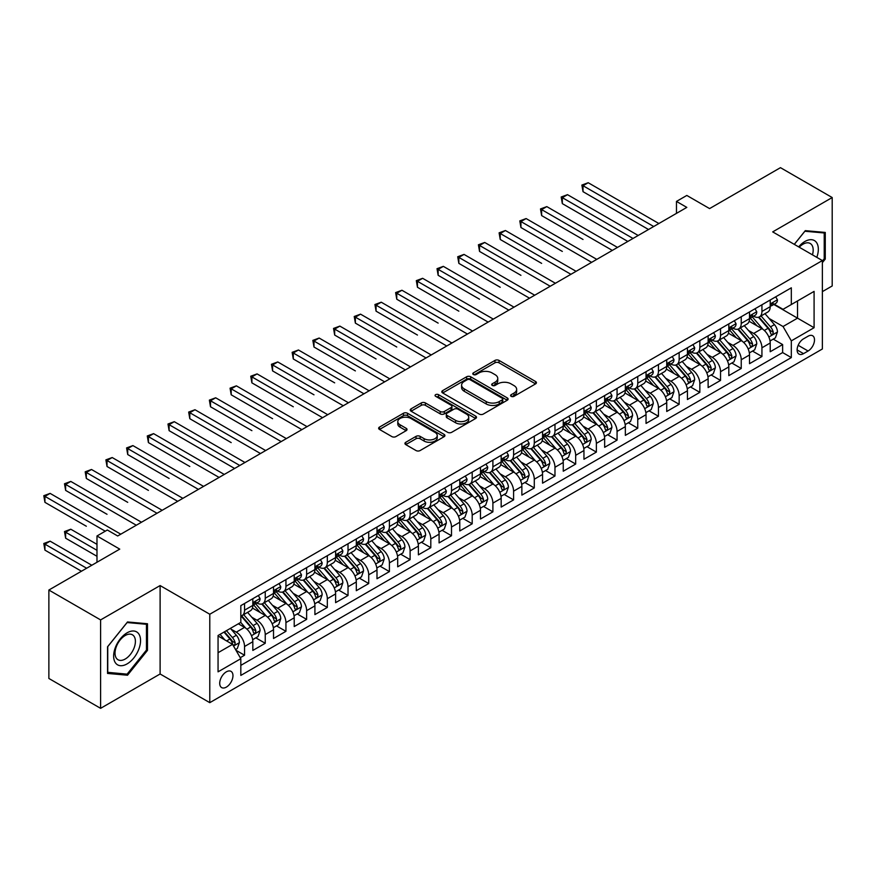<?xml version="1.0" encoding="UTF-8"?>
<svg xmlns="http://www.w3.org/2000/svg" width="876" height="876" viewBox="0 0 876 876"><rect width="100%" height="100%" fill="white"/><g stroke="black" fill="none" stroke-linecap="round" stroke-linejoin="round"><path stroke-width="1.31" d="M511.168 396.335A2.015 1.161 0 0 0 514.015 396.335L535.597 383.874A2.869 1.653 0 0 0 536.43 382.702A2.869 1.653 0 0 0 535.597 381.531L499.024 360.419A2.869 1.653 0 0 0 494.962 360.419L473.379 372.88A2.015 1.161 0 0 0 472.788 373.702A2.015 1.161 0 0 0 473.379 374.523A2.015 1.161 0 0 0 476.226 374.523L479.019 372.902A9.198 5.311 0 0 1 492.016 372.902L495.071 374.665A9.198 5.311 0 0 1 497.754 378.421A9.198 5.311 0 0 1 495.071 382.177L492.268 383.787A2.015 1.161 0 0 0 491.688 384.608A2.015 1.161 0 0 0 492.268 385.429A2.015 1.161 0 0 0 495.115 385.429L497.907 383.808A9.198 5.311 0 0 1 510.916 383.808L513.96 385.571A9.198 5.311 0 0 1 516.654 389.327A9.198 5.311 0 0 1 513.96 393.083L511.168 394.693A2.015 1.161 0 0 0 510.577 395.514A2.015 1.161 0 0 0 511.168 396.335L511.168 394.693M226.336 687.123A9.362 5.409 120 0 0 232.458 678.878A9.362 5.409 120 0 0 231.023 671.366A9.362 5.409 120 0 0 226.336 671.837A9.362 5.409 120 0 0 220.215 680.083A9.362 5.409 120 0 0 221.65 687.594A9.362 5.409 120 0 0 226.336 687.123M405.785 442.281A2.869 1.653 0 0 0 404.942 443.453A2.869 1.653 0 0 0 405.785 444.625L416.045 450.549A2.869 1.653 0 0 0 420.108 450.549L444.077 436.708A2.869 1.653 0 0 0 444.92 435.536A2.869 1.653 0 0 0 444.077 434.365L407.515 413.253A2.869 1.653 0 0 0 403.453 413.253L379.483 427.094A2.869 1.653 0 0 0 378.64 428.265A2.869 1.653 0 0 0 379.483 429.437L391.868 436.587A2.869 1.653 0 0 0 395.93 436.587L406.19 430.663A2.869 1.653 0 0 0 407.033 429.492A2.869 1.653 0 0 0 406.19 428.32L400.047 424.772A7.687 4.435 0 0 1 397.792 421.641A7.687 4.435 0 0 1 402.544 417.534A7.687 4.435 0 0 1 410.921 418.498L434.989 432.394A7.687 4.435 0 0 1 437.233 435.536A7.687 4.435 0 0 1 432.492 439.632A7.687 4.435 0 0 1 424.115 438.668L420.108 436.358A2.869 1.653 0 0 0 416.045 436.358L405.785 442.281L405.785 444.625L416.045 438.745L416.045 436.358M822.367 291.631L832.2 285.959L832.2 197.538L780.461 167.666L709.582 208.587L686.817 195.447L676.469 201.414L686.817 207.393L117.68 535.981L107.332 530.002L96.984 535.981L96.984 562.261M100.609 619.912L100.609 708.334L160.111 673.983L160.111 585.562L100.609 619.912L48.87 590.041L119.749 549.121L96.984 535.981M160.111 585.562L209.78 614.24L822.367 260.566L822.367 348.987L209.78 702.662L209.78 614.24M832.2 197.538L772.698 231.888L822.367 260.566M479.227 414.074A2.869 1.653 0 0 0 483.289 414.074L507.259 400.233A2.869 1.653 0 0 0 508.102 399.062A2.869 1.653 0 0 0 507.259 397.89L470.686 376.779A2.869 1.653 0 0 0 466.623 376.779L442.654 390.619A2.869 1.653 0 0 0 441.811 391.791A2.869 1.653 0 0 0 442.654 392.963L479.227 414.074M436.456 396.773A2.015 1.161 0 0 1 438.493 397.047L438.493 394.66L475.668 416.122A2.869 1.653 0 0 1 476.511 417.294A2.869 1.653 0 0 1 475.668 418.476L451.698 432.306A2.869 1.653 0 0 1 447.636 432.306L411.063 411.194L411.063 408.851A2.869 1.653 0 0 0 410.231 410.023A2.869 1.653 0 0 0 411.063 411.194M411.063 408.851L421.323 402.927A2.869 1.653 0 0 1 425.386 402.927L440.223 411.49A2.869 1.653 0 0 0 444.285 411.49L451.085 407.559A2.869 1.653 0 0 0 451.928 406.387A2.869 1.653 0 0 0 451.085 405.216L435.646 396.302A2.015 1.161 0 0 1 435.054 395.481A2.015 1.161 0 0 1 436.303 394.408A2.015 1.161 0 0 1 438.493 394.66M100.609 708.334L48.87 678.462L48.87 590.041M240.254 657.701L244.546 655.226L235.962 650.266M231.078 629.165L236.268 632.165A11.706 6.756 60 0 1 244.546 646.499L252.825 641.725L252.825 650.441L265.242 643.28L255.825 637.837M251.773 617.219L256.964 620.219A11.706 6.756 60 0 1 265.242 634.553L273.52 629.778L273.52 638.495L285.937 631.322L276.52 625.891M272.469 605.261L277.659 608.262A11.706 6.756 60 0 1 285.937 622.606L294.216 617.821L294.216 626.548L306.633 619.376L297.216 613.945M293.164 593.315L298.355 596.315A11.706 6.756 60 0 1 306.633 610.66L314.911 605.874L314.911 614.602L327.328 607.429L317.911 601.998M313.86 581.368L319.05 584.369A11.706 6.756 60 0 1 327.328 598.713L335.607 593.928L335.607 602.655L348.024 595.483L338.607 590.041M334.555 569.422L339.746 572.422A11.706 6.756 60 0 1 348.024 586.756L356.302 581.982L356.302 590.698L368.719 583.536L359.302 578.094M355.251 557.475L360.441 560.476A11.706 6.756 60 0 1 368.719 574.809L376.998 570.035L376.998 578.751L389.415 571.59L379.998 566.148M375.946 545.529L381.137 548.529A11.706 6.756 60 0 1 389.415 562.863L397.693 558.078L397.693 566.805L410.11 559.633L400.693 554.201M396.642 533.572L401.832 536.572A11.706 6.756 60 0 1 410.11 550.916L418.389 546.131L418.389 554.858L430.806 547.686L421.389 542.255M417.337 521.625L422.528 524.625A11.706 6.756 60 0 1 430.806 538.97L439.084 534.185L439.084 542.912L451.501 535.74L442.084 530.298M438.033 509.679L443.223 512.679A11.706 6.756 60 0 1 451.501 527.013L459.78 522.238L459.78 530.955L472.197 523.793L462.78 518.351M458.728 497.732L463.919 500.733A11.706 6.756 60 0 1 472.197 515.066L480.475 510.292L480.475 519.008L492.892 511.847L483.475 506.405M479.424 485.786L484.614 488.786A11.706 6.756 60 0 1 492.892 503.12L501.171 498.345L501.171 507.062L513.588 499.889L504.171 494.458M500.119 473.828L505.31 476.829A11.706 6.756 60 0 1 513.588 491.173L521.866 486.388L521.866 495.115L534.283 487.943L524.866 482.512M520.815 461.882L526.005 464.882A11.706 6.756 60 0 1 534.283 479.227L542.562 474.442L542.562 483.169L554.979 475.996L545.562 470.565M541.51 449.935L546.701 452.936A11.706 6.756 60 0 1 554.979 467.269L563.257 462.495L563.257 471.222L575.674 464.05L566.257 458.608M562.206 437.989L567.396 440.989A11.706 6.756 60 0 1 575.674 455.323L583.953 450.549L583.953 459.265L596.37 452.104L586.953 446.661M582.901 426.043L588.092 429.043A11.706 6.756 60 0 1 596.37 443.376L604.648 438.602L604.648 447.318L617.065 440.146L607.648 434.715M603.597 414.085L608.787 417.085A11.706 6.756 60 0 1 617.065 431.43L625.344 426.645L625.344 435.372L637.761 428.2L628.344 422.769M624.292 402.139L629.483 405.139A11.706 6.756 60 0 1 637.761 419.484L646.039 414.698L646.039 423.426L658.456 416.253L649.039 410.822M644.988 390.192L650.178 393.193A11.706 6.756 60 0 1 658.456 407.526L666.735 402.752L666.735 411.479L679.152 404.307L669.735 398.865M665.683 378.246L670.874 381.246A11.706 6.756 60 0 1 679.152 395.58L687.43 390.805L687.43 399.522L699.847 392.36L690.43 386.918M686.379 366.299L691.569 369.3A11.706 6.756 60 0 1 699.847 383.633L708.126 378.859L708.126 387.575L720.543 380.414L711.126 374.972M707.074 354.353L712.265 357.342A11.706 6.756 60 0 1 720.543 371.687L728.821 366.902L728.821 375.629L741.238 368.457L731.821 363.025M727.77 342.396L732.96 345.396A11.706 6.756 60 0 1 741.238 359.74L749.517 354.955L749.517 363.682L761.934 356.51L761.934 347.794A11.706 6.756 -120 0 0 753.656 333.449L748.465 330.449M752.517 351.079L761.934 356.51M252.825 641.725A11.706 6.756 -120 0 0 244.546 627.38L238.338 623.8M273.52 629.778A11.706 6.756 -120 0 0 265.242 615.434L252.441 608.043M294.216 617.821A11.706 6.756 -120 0 0 285.937 603.487L273.137 596.096M314.911 605.874A11.706 6.756 -120 0 0 306.633 591.541L293.832 584.15M335.607 593.928A11.706 6.756 -120 0 0 327.328 579.594L314.528 572.203M356.302 581.982A11.706 6.756 -120 0 0 348.024 567.637L335.223 560.257M376.998 570.035A11.706 6.756 -120 0 0 368.719 555.691L355.919 548.299M397.693 558.078A11.706 6.756 -120 0 0 389.415 543.744L376.614 536.353M418.389 546.131A11.706 6.756 -120 0 0 410.11 531.798L397.31 524.406M439.084 534.185A11.706 6.756 -120 0 0 430.806 519.851L418.005 512.46M459.78 522.238A11.706 6.756 -120 0 0 451.501 507.894L438.701 500.514M480.475 510.292A11.706 6.756 -120 0 0 472.197 495.947L459.396 488.556M501.171 498.345A11.706 6.756 -120 0 0 492.892 484.001L480.092 476.61M521.866 486.388A11.706 6.756 -120 0 0 513.588 472.055L500.787 464.663M542.562 474.442A11.706 6.756 -120 0 0 534.283 460.108L521.483 452.717M563.257 462.495A11.706 6.756 -120 0 0 554.979 448.162L542.178 440.77M583.953 450.549A11.706 6.756 -120 0 0 575.674 436.204L562.874 428.824M604.648 438.602A11.706 6.756 -120 0 0 596.37 424.258L583.569 416.866M625.344 426.645A11.706 6.756 -120 0 0 617.065 412.311L604.265 404.92M646.039 414.698A11.706 6.756 -120 0 0 637.761 400.365L624.971 392.974M666.735 402.752A11.706 6.756 -120 0 0 658.456 388.418L645.667 381.027M687.43 390.805A11.706 6.756 -120 0 0 679.152 376.461L666.362 369.081M708.126 378.859A11.706 6.756 -120 0 0 699.847 364.515L687.058 357.123M728.821 366.902A11.706 6.756 -120 0 0 720.543 352.568L707.753 345.177M749.517 354.955A11.706 6.756 -120 0 0 741.238 340.622L728.449 333.23M808.088 336.198L803.533 338.826A9.078 5.234 120 0 0 797.609 346.819A9.078 5.234 120 0 0 799 354.09A9.078 5.234 120 0 0 803.533 353.641L808.088 351.013A9.078 5.234 120 0 0 814.012 343.02A9.078 5.234 120 0 0 812.621 335.749A9.078 5.234 120 0 0 808.088 336.198M218.058 652.719L232.545 644.353L240.823 658.686L240.823 675.418L791.324 357.583L791.324 340.863L783.045 326.518L769.161 318.503M240.823 658.686L218.058 671.837L218.058 635.505L240.823 622.365L240.823 605.634L791.324 287.81L791.324 304.53L814.089 291.39L814.089 327.712L791.324 340.863M256.854 602.951L256.964 603.006A11.706 6.756 60 0 0 262.822 603.586L271.1 598.812A11.706 6.756 -120 0 0 273.52 593.446L273.52 586.756M277.55 590.993L277.659 591.059A11.706 6.756 60 0 0 283.517 591.639L291.796 586.865A11.706 6.756 -120 0 0 294.216 581.5L294.216 574.809M298.245 579.047L298.355 579.113A11.706 6.756 60 0 0 304.213 579.693L312.491 574.908A11.706 6.756 -120 0 0 314.911 569.553L314.911 562.863M318.941 567.101L319.05 567.166A11.706 6.756 60 0 0 324.908 567.747L333.187 562.961A11.706 6.756 -120 0 0 335.607 557.607L335.607 550.916M339.636 555.154L339.746 555.22A11.706 6.756 60 0 0 345.604 555.789L353.882 551.015A11.706 6.756 -120 0 0 356.302 545.66L356.302 538.959M360.332 543.208L360.441 543.262A11.706 6.756 60 0 0 366.299 543.843L374.578 539.068A11.706 6.756 -120 0 0 376.998 533.703L376.998 527.013M381.027 531.25L381.137 531.316A11.706 6.756 60 0 0 386.995 531.896L395.273 527.122A11.706 6.756 -120 0 0 397.693 521.757L397.693 515.066M401.723 519.304L401.832 519.369A11.706 6.756 60 0 0 407.69 519.95L415.969 515.165A11.706 6.756 -120 0 0 418.389 509.81L418.389 503.12M422.418 507.357L422.528 507.423A11.706 6.756 60 0 0 428.386 508.003L436.664 503.218A11.706 6.756 -120 0 0 439.084 497.864L439.084 491.173M443.114 495.411L443.223 495.477A11.706 6.756 60 0 0 449.081 496.057L457.36 491.272A11.706 6.756 -120 0 0 459.78 485.917L459.78 479.227M463.809 483.464L463.919 483.519A11.706 6.756 60 0 0 469.777 484.1L478.055 479.325A11.706 6.756 -120 0 0 480.475 473.96L480.475 467.269M484.505 471.518L484.614 471.573A11.706 6.756 60 0 0 490.472 472.153L498.751 467.379A11.706 6.756 -120 0 0 501.171 462.013L501.171 455.323M505.2 459.561L505.31 459.626A11.706 6.756 60 0 0 511.168 460.207L519.446 455.432A11.706 6.756 -120 0 0 521.866 450.067L521.866 443.376M525.896 447.614L526.005 447.68A11.706 6.756 60 0 0 531.863 448.26L540.142 443.475A11.706 6.756 -120 0 0 542.562 438.12L542.562 431.43M546.591 435.668L546.701 435.733A11.706 6.756 60 0 0 552.559 436.314L560.837 431.529A11.706 6.756 -120 0 0 563.257 426.174L563.257 419.484M567.287 423.721L567.396 423.776A11.706 6.756 60 0 0 573.254 424.356L581.533 419.582A11.706 6.756 -120 0 0 583.953 414.228L583.953 407.526M587.982 411.775L588.092 411.829A11.706 6.756 60 0 0 593.95 412.41L602.228 407.636A11.706 6.756 -120 0 0 604.648 402.27L604.648 395.58M608.678 399.817L608.787 399.883A11.706 6.756 60 0 0 614.645 400.463L622.924 395.689A11.706 6.756 -120 0 0 625.344 390.324L625.344 383.633M629.373 387.871L629.483 387.937A11.706 6.756 60 0 0 635.341 388.517L643.619 383.732A11.706 6.756 -120 0 0 646.039 378.377L646.039 371.687M650.069 375.924L650.178 375.99A11.706 6.756 60 0 0 656.036 376.57L664.315 371.785A11.706 6.756 -120 0 0 666.735 366.431L666.735 359.74M670.764 363.978L670.874 364.044A11.706 6.756 60 0 0 676.732 364.613L685.01 359.839A11.706 6.756 -120 0 0 687.43 354.484L687.43 347.783M691.46 352.032L691.569 352.086A11.706 6.756 60 0 0 697.427 352.667L705.706 347.892A11.706 6.756 -120 0 0 708.126 342.527L708.126 335.837M712.155 340.074L712.265 340.14A11.706 6.756 60 0 0 718.123 340.72L726.401 335.946A11.706 6.756 -120 0 0 728.821 330.58L728.821 323.89M732.851 328.128L732.96 328.193A11.706 6.756 60 0 0 738.818 328.774L747.097 323.989A11.706 6.756 -120 0 0 749.517 318.634L749.517 311.944M240.823 665.377L782.629 352.568L782.629 344.564L770.212 351.736L770.212 343.009A11.706 6.756 -120 0 0 761.934 328.675L749.144 321.284M753.557 316.181L753.656 316.247A11.706 6.756 -120 0 0 759.514 316.827A11.706 6.756 -120 0 0 761.934 311.462L761.934 304.771M759.514 316.827L767.792 312.042A11.706 6.756 -120 0 0 770.212 306.688L770.212 299.997M244.546 603.487L244.546 610.178A11.706 6.756 60 0 1 242.126 615.532A11.706 6.756 60 0 1 240.823 616.014M242.126 615.532L250.405 610.758A11.706 6.756 -120 0 0 252.825 605.404L252.825 598.702M265.242 591.541L265.242 598.231A11.706 6.756 60 0 1 262.822 603.586M285.937 579.594L285.937 586.285A11.706 6.756 60 0 1 283.517 591.639M306.633 567.637L306.633 574.327A11.706 6.756 60 0 1 304.213 579.693M327.328 555.691L327.328 562.381A11.706 6.756 60 0 1 324.908 567.747M348.024 543.744L348.024 550.435A11.706 6.756 60 0 1 345.604 555.789M368.719 531.798L368.719 538.488A11.706 6.756 60 0 1 366.299 543.843M389.415 519.851L389.415 526.542A11.706 6.756 60 0 1 386.995 531.896M410.11 507.894L410.11 514.584A11.706 6.756 60 0 1 407.69 519.95M430.806 495.947L430.806 502.638A11.706 6.756 60 0 1 428.386 508.003M451.501 484.001L451.501 490.691A11.706 6.756 60 0 1 449.081 496.057M472.197 472.055L472.197 478.745A11.706 6.756 60 0 1 469.777 484.1M492.892 460.108L492.892 466.798A11.706 6.756 60 0 1 490.472 472.153M513.588 448.151L513.588 454.852A11.706 6.756 60 0 1 511.168 460.207M534.283 436.204L534.283 442.895A11.706 6.756 60 0 1 531.863 448.26M554.979 424.258L554.979 430.948A11.706 6.756 60 0 1 552.559 436.314M575.674 412.311L575.674 419.002A11.706 6.756 60 0 1 573.254 424.356M596.37 400.365L596.37 407.055A11.706 6.756 60 0 1 593.95 412.41M617.065 388.418L617.065 395.109A11.706 6.756 60 0 1 614.645 400.463M637.761 376.461L637.761 383.151A11.706 6.756 60 0 1 635.341 388.517M658.456 364.515L658.456 371.205A11.706 6.756 60 0 1 656.036 376.57M679.152 352.568L679.152 359.259A11.706 6.756 60 0 1 676.732 364.613M699.847 340.622L699.847 347.312A11.706 6.756 60 0 1 697.427 352.667M720.543 328.675L720.543 335.366A11.706 6.756 60 0 1 718.123 340.72M741.238 316.718L741.238 323.408A11.706 6.756 60 0 1 738.818 328.774M741.238 359.74L741.238 368.457M720.543 371.687L720.543 380.414M699.847 383.633L699.847 392.36M679.152 395.58L679.152 404.307M658.456 407.526L658.456 416.253M637.761 419.484L637.761 428.2M617.065 431.43L617.065 440.146M596.37 443.376L596.37 452.104M575.674 455.323L575.674 464.05M554.979 467.269L554.979 475.996M534.283 479.227L534.283 487.943M513.588 491.173L513.588 499.889M492.892 503.12L492.892 511.847M472.197 515.066L472.197 523.793M451.501 527.013L451.501 535.74M430.806 538.97L430.806 547.686M410.11 550.916L410.11 559.633M389.415 562.863L389.415 571.59M368.719 574.809L368.719 583.536M348.024 586.756L348.024 595.483M327.328 598.713L327.328 607.429M306.633 610.66L306.633 619.376M285.937 622.606L285.937 631.322M265.242 634.553L265.242 643.28M244.546 646.499L244.546 655.226M232.545 644.353L218.058 635.987M783.045 326.518L797.532 318.152L797.532 300.95L814.089 291.39M773.837 304.476L814.089 327.712M774.253 304.235L783.045 309.316L791.324 304.53M160.111 673.983L209.78 702.662M676.469 201.414L676.469 213.372M773.212 339.121L782.629 344.564M782.629 352.568L791.324 357.583M822.367 262.669L825.269 259.066L825.269 232.436L805.296 230.651L794.28 244.349M107.54 673.436L127.513 675.221L147.486 650.375L147.486 623.745L127.513 621.96L107.54 646.806L107.54 673.436M824.228 258.464L825.269 259.066M146.445 649.784L147.486 650.375M125.399 674.005L127.513 675.221M511.967 396.62L513.96 395.47A9.198 5.311 0 0 0 516.654 391.714L516.654 389.327M497.754 378.421L497.754 380.808A9.198 5.311 0 0 1 495.071 384.564L493.079 385.714M535.554 383.896L499.024 362.806A2.869 1.653 0 0 0 494.962 362.806L474.19 374.808M507.215 400.255L470.686 379.166A2.869 1.653 0 0 0 466.623 379.166L442.698 392.985M502.178 399.883A2.015 1.161 0 0 0 502.769 399.062A2.015 1.161 0 0 0 502.178 398.241L470.084 379.713A2.015 1.161 0 0 0 467.236 379.713L464.291 381.41A9.198 5.311 0 0 0 461.597 385.166A9.198 5.311 0 0 0 464.291 388.911L486.235 401.58A9.198 5.311 0 0 0 499.232 401.58L502.178 399.883L502.178 402.27A2.015 1.161 0 0 0 502.769 401.449L502.769 399.062M461.597 385.166L461.597 387.553A9.198 5.311 0 0 0 464.291 391.309L464.291 388.911M502.178 402.27L499.232 403.967A9.198 5.311 0 0 1 486.235 403.967L464.291 391.309M411.107 411.216L421.323 405.325L421.323 402.927M451.928 406.387L451.928 408.785A2.869 1.653 0 0 1 451.085 409.957L444.285 413.877A2.869 1.653 0 0 1 440.223 413.877L425.386 405.325A2.869 1.653 0 0 0 421.323 405.325M438.493 397.047L475.624 418.498M455.608 420.381A7.687 4.435 0 0 0 463.984 421.334A7.687 4.435 0 0 0 468.726 417.239A7.687 4.435 0 0 0 466.47 414.107L457.995 409.201A2.869 1.653 0 0 0 453.932 409.201L447.121 413.133A2.869 1.653 0 0 0 446.289 414.304A2.869 1.653 0 0 0 447.121 415.476L455.608 420.381L455.608 422.769A7.687 4.435 0 0 0 463.984 423.732A7.687 4.435 0 0 0 468.726 419.626L468.726 417.239M446.289 414.304L446.289 416.702A2.869 1.653 0 0 0 447.121 417.874L447.121 415.476M455.608 422.769L447.121 417.874M437.233 435.536L437.233 437.923A7.687 4.435 0 0 1 432.492 442.03A7.687 4.435 0 0 1 424.115 441.066L420.108 438.745A2.869 1.653 0 0 0 416.045 438.745M397.792 421.641L397.792 424.028A7.687 4.435 0 0 0 400.047 427.16L400.047 424.772M406.157 430.685L400.047 427.16M444.044 436.73L407.515 415.64A2.869 1.653 0 0 0 403.453 415.64L379.516 429.459M770.048 340.961L775.391 337.873L777.461 331.894A7.753 4.479 -120 0 0 774.439 324.613L764.978 313.663M763.084 329.431L752.276 316.915M756.941 325.784L750.666 318.525A18.582 10.731 -120 0 0 750.086 317.879M583.022 239.476L541.631 215.584L541.631 209.605L546.81 206.616L617.481 247.415M758.463 317.243L768.022 328.314A7.753 4.479 60 0 1 770.792 333.657C771.953 335.223 772.785 334.741 773.267 332.223A7.753 4.479 -120 0 0 770.508 326.879L761.047 315.94M759.021 317.068L769.303 328.96A3.953 2.278 60 0 1 770.289 330.504L773.267 332.223M770.792 333.657L771.351 334.577M775.698 296.833L777.461 299.877A7.753 4.479 60 0 1 775.851 303.304L771.92 305.582A7.753 4.479 -120 0 0 773.267 303.786L773.114 303.107M653.704 226.512L583.022 185.712L588.201 182.723L658.872 223.522M770.475 305.943L770.508 305.943A7.753 4.479 -120 0 0 771.92 305.582M772.271 303.216L773.267 303.786C772.785 302.625 771.953 303.096 770.792 305.22A7.753 4.479 60 0 1 770.212 306.326M648.525 229.501L583.022 191.68L583.022 185.712L581.883 185.055L588.201 182.723M583.022 191.68L581.883 185.055M816.804 257.347A19.02 10.983 120 0 0 804.88 241.502A19.02 10.983 120 0 0 798.649 246.868M812.457 254.839A14.399 8.311 120 0 0 810.201 243.473A14.399 8.311 120 0 0 802.996 244.185A14.399 8.311 120 0 0 799.23 247.207M794.324 244.371L804.88 231.242L824.228 232.972L824.228 258.77L822.367 261.081M822.947 232.228L824.228 232.972M138.747 649.39A19.02 10.983 120 0 0 133.831 631.016A19.02 10.983 120 0 0 115.446 647.309A19.02 10.983 120 0 0 120.373 665.694A19.02 10.983 120 0 0 138.747 649.39M134.039 648.054A14.399 8.311 120 0 0 132.418 634.793A14.399 8.311 120 0 0 116.398 646.477A14.399 8.311 120 0 0 118.008 659.737A14.399 8.311 120 0 0 134.039 648.054M107.748 672.429L107.748 646.63L127.097 622.551L146.445 624.281L146.445 650.08L127.097 674.159L107.54 672.308M145.164 623.537L146.445 624.281M749.352 352.908L754.696 349.82L756.765 343.841A7.753 4.479 -120 0 0 753.743 336.559L744.282 325.62M742.388 341.377L731.58 328.861M736.245 337.731L729.971 330.471A18.582 10.731 -120 0 0 729.39 329.825M562.326 251.423L520.935 227.53L520.935 221.551L526.115 218.562L596.786 259.373M737.767 329.19L747.327 340.271A7.753 4.479 60 0 1 750.097 345.615C751.258 347.17 752.09 346.688 752.572 344.18A7.753 4.479 -120 0 0 749.812 338.837L740.351 327.887M738.326 329.015L748.608 340.906A3.953 2.278 60 0 1 749.593 342.461L752.572 344.18M750.097 345.615L750.655 346.535M728.646 364.854L734 361.766L736.07 355.798A7.753 4.479 -120 0 0 733.048 348.517L723.587 337.567M721.693 353.324L710.885 340.808M715.55 349.677L709.275 342.417A18.582 10.731 -120 0 0 708.695 341.771M541.631 263.369L500.24 239.476L500.24 233.498L505.419 230.508L576.09 271.319M717.072 341.147L726.631 352.218A7.753 4.479 60 0 1 729.401 357.561C730.562 359.116 731.394 358.645 731.876 356.127A7.753 4.479 -120 0 0 729.117 350.783L719.656 339.833M717.63 340.961L727.912 352.864A3.953 2.278 60 0 1 728.898 354.408L731.876 356.127M729.401 357.561L729.96 358.481M707.95 376.8L713.305 373.713L715.374 367.745A7.753 4.479 -120 0 0 712.352 360.463L702.891 349.513M700.997 365.27L690.189 352.765M694.854 361.635L688.58 354.364A18.582 10.731 -120 0 0 687.999 353.718M520.935 275.327L479.544 251.423L479.544 245.444L484.724 242.466L555.395 283.266M696.376 353.094L705.936 364.164A7.753 4.479 60 0 1 708.706 369.508C709.867 371.063 710.699 370.592 711.181 368.073A7.753 4.479 -120 0 0 708.421 362.73L698.96 351.78M696.935 352.908L707.217 364.81A3.953 2.278 60 0 1 708.202 366.354L711.181 368.073M708.706 369.508L709.264 370.428M687.255 388.758L692.609 385.67L694.679 379.691A7.753 4.479 -120 0 0 691.657 372.41L682.196 361.459M680.302 377.217L669.494 364.712M674.159 373.581L667.884 366.321A18.582 10.731 -120 0 0 667.304 365.664M500.24 287.273L458.849 263.369L458.849 257.402L464.028 254.412L534.699 295.212M675.681 365.04L685.24 376.111A7.753 4.479 60 0 1 688.01 381.454C689.171 383.02 690.003 382.538 690.485 380.02A7.753 4.479 -120 0 0 687.726 374.676L678.265 363.726M676.239 364.854L686.521 376.757A3.953 2.278 60 0 1 687.507 378.301L690.485 380.02M688.01 381.454L688.569 382.374M755.002 308.779L756.765 311.823A7.753 4.479 60 0 1 755.156 315.25L751.225 317.528A7.753 4.479 -120 0 0 752.572 315.743L752.418 315.053M633.009 238.458L562.326 197.658L567.506 194.669L638.177 235.469M749.779 317.889L749.812 317.889A7.753 4.479 -120 0 0 751.225 317.528M751.575 315.163L752.572 315.743C752.09 314.572 751.258 315.042 750.097 317.167A7.753 4.479 60 0 1 749.517 318.273M627.829 241.447L562.326 203.626L562.326 197.658L561.188 197.001L567.506 194.669M562.326 203.626L561.188 197.001M734.307 320.725L736.07 323.77A7.753 4.479 60 0 1 734.46 327.208L730.529 329.475A7.753 4.479 -120 0 0 731.876 327.69L731.723 327M612.313 250.405L540.492 208.948L546.81 206.616M729.084 329.836L729.117 329.836A7.753 4.479 -120 0 0 730.529 329.475M730.88 327.109L731.876 327.69C731.394 326.518 730.562 327 729.401 329.124A7.753 4.479 60 0 1 728.821 330.219M541.631 215.584L540.492 208.948M713.611 332.672L715.374 335.716A7.753 4.479 60 0 1 713.765 339.154L709.834 341.421A7.753 4.479 -120 0 0 711.181 339.636L711.016 338.946M591.618 262.351L519.796 220.894L526.115 218.562M708.388 341.782L708.421 341.782A7.753 4.479 -120 0 0 709.834 341.421M710.184 339.056L711.181 339.636C710.699 338.465 709.867 338.946 708.706 341.071A7.753 4.479 60 0 1 708.126 342.177M520.935 227.53L519.796 220.894M692.916 344.618L694.679 347.673A7.753 4.479 60 0 1 693.069 351.101L689.138 353.367A7.753 4.479 -120 0 0 690.485 351.583L690.321 350.893M570.922 274.308L499.101 232.841L505.419 230.508M687.693 353.729L687.726 353.729A7.753 4.479 -120 0 0 689.138 353.367M689.489 351.002L690.485 351.583C690.003 350.411 689.171 350.893 688.01 353.017A7.753 4.479 60 0 1 687.43 354.123M500.24 239.476L499.101 232.841M666.559 400.704L671.914 397.616L673.983 391.638A7.753 4.479 -120 0 0 670.961 384.356L661.5 373.406M659.606 389.174L648.798 376.658M653.463 385.528L647.189 378.268A18.582 10.731 -120 0 0 646.608 377.622M479.544 299.22L438.153 275.316L438.153 269.348L443.333 266.359L514.004 307.158M654.985 376.987L664.545 388.057A7.753 4.479 60 0 1 667.315 393.401C668.476 394.966 669.308 394.485 669.79 391.966A7.753 4.479 -120 0 0 667.03 386.623L657.569 375.684M655.544 376.811L665.815 388.703A3.953 2.278 60 0 1 666.811 390.247L669.79 391.966M667.315 393.401L667.873 394.32M672.221 356.576L673.983 359.62A7.753 4.479 60 0 1 672.374 363.047L668.443 365.314A7.753 4.479 -120 0 0 669.79 363.529L669.625 362.839M550.227 286.255L478.405 244.787L484.724 242.466M666.997 365.686L667.03 365.686A7.753 4.479 -120 0 0 668.443 365.314M668.793 362.949L669.79 363.529C669.308 362.368 668.476 362.839 667.315 364.964A7.753 4.479 60 0 1 666.735 366.069M479.544 251.423L478.405 244.787M645.864 412.651L651.218 409.563L653.288 403.584A7.753 4.479 -120 0 0 650.266 396.302L640.805 385.352M638.911 401.12L628.103 388.605M632.768 397.474L626.493 390.214A18.582 10.731 -120 0 0 625.913 389.568M458.849 311.166L417.458 287.273L417.458 281.295L422.637 278.305L493.308 319.116M634.29 388.933L643.849 400.014A7.753 4.479 60 0 1 646.619 405.347C647.78 406.913 648.612 406.431 649.094 403.924A7.753 4.479 -120 0 0 646.335 398.58L636.874 387.63M634.848 388.758L645.119 400.65A3.953 2.278 60 0 1 646.116 402.204L649.094 403.924M646.619 405.347L647.178 406.267M651.525 368.522L653.288 371.566A7.753 4.479 60 0 1 651.678 374.994L647.747 377.271A7.753 4.479 -120 0 0 649.094 375.475L648.93 374.797M529.531 298.201L457.71 256.745L464.028 254.412M646.302 377.633L646.335 377.633A7.753 4.479 -120 0 0 647.747 377.271M648.098 374.906L649.094 375.475C648.612 374.315 647.78 374.786 646.619 376.91A7.753 4.479 60 0 1 646.039 378.016M458.849 263.369L457.71 256.745M625.168 424.597L630.523 421.509L632.592 415.542A7.753 4.479 -120 0 0 629.57 408.249L620.109 397.31M618.215 413.067L607.407 400.551M612.072 409.42L605.798 402.161A18.582 10.731 -120 0 0 605.217 401.515M438.153 323.113L396.762 299.22L396.762 293.241L401.942 290.252L472.613 331.062M613.594 400.88L623.154 411.961A7.753 4.479 60 0 1 625.924 417.305C627.085 418.859 627.917 418.378 628.399 415.87A7.753 4.479 -120 0 0 625.639 410.526L616.178 399.576M614.153 400.704L624.424 412.607A3.953 2.278 60 0 1 625.42 414.151L628.399 415.87M625.924 417.305L626.482 418.224M630.83 380.469L632.592 383.513A7.753 4.479 60 0 1 630.983 386.951L627.052 389.218A7.753 4.479 -120 0 0 628.399 387.433L628.234 386.743M508.836 310.148L437.014 268.691L443.333 266.359M625.606 389.579L625.639 389.579A7.753 4.479 -120 0 0 627.052 389.218M627.402 386.853L628.399 387.433C627.917 386.261 627.085 386.743 625.924 388.867A7.753 4.479 60 0 1 625.344 389.962M438.153 275.316L437.014 268.691M604.473 436.544L609.827 433.456L611.897 427.488A7.753 4.479 -120 0 0 608.875 420.206L599.414 409.256M597.52 425.013L586.712 412.508M591.377 421.378L585.102 414.107A18.582 10.731 -120 0 0 584.522 413.461M417.458 335.059L376.067 311.166L376.067 305.187L381.246 302.209L451.917 343.009M592.899 412.837L602.458 423.907A7.753 4.479 60 0 1 605.228 429.251C606.389 430.806 607.221 430.335 607.703 427.816A7.753 4.479 -120 0 0 604.944 422.473L595.483 411.523M593.457 412.651L603.728 424.553A3.953 2.278 60 0 1 604.725 426.097L607.703 427.816M605.228 429.251L605.787 430.171M610.134 392.415L611.897 395.459A7.753 4.479 60 0 1 610.287 398.898L606.356 401.164A7.753 4.479 -120 0 0 607.703 399.379L607.539 398.69M488.14 322.094L416.319 280.638L422.637 278.305M604.911 401.526L604.944 401.526A7.753 4.479 -120 0 0 606.356 401.164M606.707 398.799L607.703 399.379C607.221 398.208 606.389 398.69 605.228 400.814A7.753 4.479 60 0 1 604.648 401.92M417.458 287.273L416.319 280.638M583.777 448.501L589.132 445.413L591.201 439.434A7.753 4.479 -120 0 0 588.179 432.153L578.718 421.203M576.824 436.96L566.016 424.455M570.681 433.324L564.407 426.065A18.582 10.731 -120 0 0 563.826 425.407M396.762 347.016L355.371 323.113L355.371 317.145L360.551 314.155L431.222 354.955M572.203 424.783L581.763 435.854A7.753 4.479 60 0 1 584.533 441.197C585.694 442.752 586.526 442.281 587.008 439.763A7.753 4.479 -120 0 0 584.248 434.419L574.787 423.469M572.762 424.597L583.033 436.5A3.953 2.278 60 0 1 584.029 438.044L587.008 439.763M584.533 441.197L585.091 442.117M589.438 404.362L591.201 407.406A7.753 4.479 60 0 1 589.592 410.844L585.661 413.111A7.753 4.479 -120 0 0 587.008 411.326L586.843 410.636M467.445 334.052L395.623 292.584L401.942 290.252M584.215 413.472L584.248 413.472A7.753 4.479 -120 0 0 585.661 413.111M586.011 410.745L587.008 411.326C586.526 410.154 585.694 410.636 584.533 412.76A7.753 4.479 60 0 1 583.953 413.866M396.762 299.22L395.623 292.584M563.082 460.447L568.436 457.36L570.506 451.381A7.753 4.479 -120 0 0 567.484 444.099L558.023 433.149M556.129 448.917L545.321 436.401M549.986 445.271L543.711 438.011A18.582 10.731 -120 0 0 543.131 437.365M376.067 358.963L334.676 335.059L334.676 329.091L339.855 326.102L410.526 366.902M551.508 436.73L561.067 447.8A7.753 4.479 60 0 1 563.837 453.144C564.998 454.71 565.83 454.228 566.312 451.709A7.753 4.479 -120 0 0 563.553 446.366L554.092 435.427M552.066 436.555L562.337 448.446A3.953 2.278 60 0 1 563.334 449.99L566.312 451.709M563.837 453.144L564.396 454.064M568.743 416.308L570.506 419.363A7.753 4.479 60 0 1 568.896 422.79L564.965 425.057A7.753 4.479 -120 0 0 566.312 423.272L566.148 422.582M446.749 345.998L374.928 304.53L381.246 302.209M563.52 425.429L563.553 425.429A7.753 4.479 -120 0 0 564.965 425.057M565.316 422.692L566.312 423.272C565.83 422.112 564.998 422.582 563.837 424.707A7.753 4.479 60 0 1 563.257 425.813M376.067 311.166L374.928 304.53M542.386 472.394L547.741 469.306L549.81 463.327A7.753 4.479 -120 0 0 546.788 456.046L537.327 445.096M535.433 460.864L524.625 448.348M529.29 457.217L523.016 449.957A18.582 10.731 -120 0 0 522.435 449.311M355.371 370.909L313.98 347.016L313.98 341.038L319.16 338.048L389.831 378.859M530.812 448.676L540.372 459.758A7.753 4.479 60 0 1 543.142 465.09C544.303 466.656 545.135 466.174 545.617 463.656A7.753 4.479 -120 0 0 542.857 458.323L533.396 447.373M531.371 448.501L541.642 460.393A3.953 2.278 60 0 1 542.638 461.937L545.617 463.656M543.142 465.09L543.7 466.01M548.048 428.265L549.81 431.31A7.753 4.479 60 0 1 548.201 434.737L544.27 437.014A7.753 4.479 -120 0 0 545.617 435.219L545.452 434.54M426.043 357.945L354.233 316.488L360.551 314.155M542.824 437.376L542.857 437.376A7.753 4.479 -120 0 0 544.27 437.014M544.62 434.649L545.617 435.219C545.135 434.058 544.303 434.529 543.142 436.653A7.753 4.479 60 0 1 542.562 437.759M355.371 323.113L354.233 316.488M521.691 484.34L527.045 481.252L529.115 475.274A7.753 4.479 -120 0 0 526.093 467.992L516.632 457.053M514.738 472.81L503.93 460.294M508.595 469.164L502.32 461.904A18.582 10.731 -120 0 0 501.74 461.258M334.676 382.856L293.285 358.963L293.285 352.984L298.464 349.995L369.135 390.805M510.117 460.623L519.676 471.704A7.753 4.479 60 0 1 522.446 477.048C523.607 478.603 524.439 478.121 524.921 475.613A7.753 4.479 -120 0 0 522.162 470.27L512.701 459.32M510.675 460.447L520.946 472.35A3.953 2.278 60 0 1 521.943 473.894L524.921 475.613M522.446 477.048L523.005 477.967M527.352 440.212L529.115 443.256A7.753 4.479 60 0 1 527.505 446.683L523.574 448.961A7.753 4.479 -120 0 0 524.921 447.176L524.757 446.486M405.347 369.891L333.537 328.434L339.855 326.102M522.129 449.322L522.162 449.322A7.753 4.479 -120 0 0 523.574 448.961M523.925 446.596L524.921 447.176C524.439 446.004 523.607 446.486 522.446 448.611A7.753 4.479 60 0 1 521.866 449.706M334.676 335.059L333.537 328.434M506.656 452.158L508.419 455.202A7.753 4.479 60 0 1 506.81 458.641L502.879 460.907A7.753 4.479 -120 0 0 504.226 459.123L504.061 458.433M384.652 381.837L312.841 340.381L319.16 338.048M501.433 461.269L501.466 461.269A7.753 4.479 -120 0 0 502.879 460.907M503.229 458.542L504.226 459.123C503.744 457.951 502.912 458.433 501.74 460.557A7.753 4.479 60 0 1 501.171 461.663M313.98 347.016L312.841 340.381M485.961 464.105L487.724 467.149A7.753 4.479 60 0 1 486.114 470.587L482.183 472.854A7.753 4.479 -120 0 0 483.53 471.069L483.366 470.379M363.956 393.795L292.146 352.327L298.464 349.995M480.738 473.215L480.771 473.215A7.753 4.479 -120 0 0 482.183 472.854M482.534 470.489L483.53 471.069C483.048 469.897 482.216 470.379 481.044 472.503A7.753 4.479 60 0 1 480.475 473.609M293.285 358.963L292.146 352.327M500.995 496.287L506.35 493.199L508.419 487.231A7.753 4.479 -120 0 0 505.397 479.949L495.936 468.999M494.042 484.756L483.234 472.252M487.899 481.11L481.625 473.85A18.582 10.731 -120 0 0 481.044 473.204M313.98 394.802L272.589 370.909L272.589 364.931L277.769 361.952L348.44 402.752M489.421 472.58L498.981 483.651A7.753 4.479 60 0 1 501.74 488.994C502.912 490.549 503.744 490.078 504.226 487.56A7.753 4.479 -120 0 0 501.466 482.216L492.005 471.266M489.98 472.394L500.251 484.297A3.953 2.278 60 0 1 501.247 485.841L504.226 487.56M501.74 488.994L502.309 489.914M480.3 508.233L485.654 505.156L487.724 499.178A7.753 4.479 -120 0 0 484.702 491.896L475.241 480.946M473.347 496.703L462.539 484.198M467.204 493.068L460.929 485.797A18.582 10.731 -120 0 0 460.349 485.151M293.285 406.76L251.894 382.856L251.894 376.888L257.073 373.899L327.744 414.698M468.715 484.527L478.285 495.597A7.753 4.479 60 0 1 481.044 500.941C482.216 502.495 483.048 502.025 483.53 499.506A7.753 4.479 -120 0 0 480.771 494.163L471.31 483.213M469.284 484.34L479.555 496.243A3.953 2.278 60 0 1 480.552 497.787L483.53 499.506M481.044 500.941L481.614 501.86M459.604 520.191L464.959 517.103L467.028 511.124A7.753 4.479 -120 0 0 464.006 503.842L454.545 492.892M452.651 508.66L441.843 496.144M446.508 505.014L440.234 497.754A18.582 10.731 -120 0 0 439.653 497.108M272.589 418.706L231.198 394.802L231.198 388.834L236.378 385.845L307.049 426.645M448.019 496.473L457.59 507.543A7.753 4.479 60 0 1 460.349 512.887C461.521 514.453 462.353 513.971 462.835 511.453A7.753 4.479 -120 0 0 460.075 506.109L450.614 495.17M448.589 496.287L458.86 508.19A3.953 2.278 60 0 1 459.856 509.733L462.835 511.453M460.349 512.887L460.918 513.807M465.265 476.051L467.028 479.106A7.753 4.479 60 0 1 465.419 482.534L461.488 484.8A7.753 4.479 -120 0 0 462.835 483.015L462.67 482.326M343.261 405.741L271.45 364.274L277.769 361.952M460.042 485.173L460.075 485.173A7.753 4.479 -120 0 0 461.488 484.8M461.838 482.435L462.835 483.015C462.353 481.844 461.521 482.326 460.349 484.45A7.753 4.479 60 0 1 459.78 485.556M272.589 370.909L271.45 364.274M438.909 532.137L444.263 529.049L446.333 523.071A7.753 4.479 -120 0 0 443.311 515.789L433.85 504.839M431.956 520.607L421.148 508.091M425.813 516.96L419.538 509.701A18.582 10.731 -120 0 0 418.958 509.055M251.894 430.653L210.503 406.76L210.503 400.781L215.682 397.792L286.353 438.602M427.324 508.419L436.894 519.49A7.753 4.479 60 0 1 439.653 524.833C440.825 526.399 441.657 525.918 442.139 523.399A7.753 4.479 -120 0 0 439.38 518.066L429.919 507.116M427.893 508.244L438.164 520.136A3.953 2.278 60 0 1 439.161 521.68L442.139 523.399M439.653 524.833L440.223 525.753M444.57 488.009L446.333 491.053A7.753 4.479 60 0 1 444.723 494.48L440.792 496.758A7.753 4.479 -120 0 0 442.139 494.962L441.975 494.283M322.565 417.688L250.755 376.231L257.073 373.899M439.347 497.119L439.38 497.119A7.753 4.479 -120 0 0 440.792 496.758M441.143 494.392L442.139 494.962C441.657 493.801 440.825 494.272 439.653 496.396A7.753 4.479 60 0 1 439.084 497.502M251.894 382.856L250.755 376.231M418.213 544.084L423.568 540.996L425.637 535.017A7.753 4.479 -120 0 0 422.615 527.735L413.154 516.796M411.26 532.553L400.452 520.037M405.117 528.907L398.843 521.647A18.582 10.731 -120 0 0 398.262 521.001M231.198 442.599L189.807 418.706L189.807 412.727L194.987 409.738L265.658 450.549M406.628 520.366L416.199 531.447A7.753 4.479 60 0 1 418.958 536.791C420.13 538.346 420.951 537.864 421.444 535.356A7.753 4.479 -120 0 0 418.684 530.013L409.223 519.063M407.198 520.191L417.469 532.082A3.953 2.278 60 0 1 418.465 533.637L421.444 535.356M418.958 536.791L419.527 537.711M423.875 499.955L425.637 502.999A7.753 4.479 60 0 1 424.028 506.427L420.097 508.704A7.753 4.479 -120 0 0 421.444 506.919L421.279 506.229M301.87 429.634L230.059 388.178L236.378 385.845M418.651 509.065L418.684 509.065A7.753 4.479 -120 0 0 420.097 508.704M420.447 506.339L421.444 506.919C420.962 505.748 420.13 506.229 418.958 508.354A7.753 4.479 60 0 1 418.389 509.449M231.198 394.802L230.059 388.178M397.518 556.03L402.872 552.942L404.942 546.974A7.753 4.479 -120 0 0 401.92 539.693L392.459 528.743M390.565 544.5L379.757 531.984M384.422 540.853L378.147 533.593A18.582 10.731 -120 0 0 377.567 532.947M210.503 454.545L234.615 468.474M385.933 532.323L395.503 543.394A7.753 4.479 60 0 1 398.262 548.737C399.434 550.292 400.255 549.821 400.748 547.303A7.753 4.479 -120 0 0 397.989 541.959L388.528 531.009M386.502 532.137L396.773 544.04A3.953 2.278 60 0 1 397.77 545.584L400.748 547.303M398.262 548.737L398.832 549.657M403.179 511.902L404.942 514.946A7.753 4.479 60 0 1 403.332 518.384L399.401 520.651A7.753 4.479 -120 0 0 400.748 518.866L400.584 518.176M281.174 441.581L209.364 400.124L215.682 397.792M397.956 521.012L397.989 521.012A7.753 4.479 -120 0 0 399.401 520.651M399.752 518.285L400.748 518.866C400.266 517.694 399.434 518.176 398.262 520.3A7.753 4.479 60 0 1 397.693 521.395M210.503 406.76L209.364 400.124M376.822 567.976L382.177 564.889L384.246 558.921A7.753 4.479 -120 0 0 381.224 551.639L371.763 540.689M369.869 556.446L359.061 543.941M363.726 552.811L357.452 545.54A18.582 10.731 -120 0 0 356.871 544.894M189.807 466.503L148.416 442.599L148.416 436.62L153.596 433.642L224.267 474.442M365.237 544.27L374.808 555.34A7.753 4.479 60 0 1 377.567 560.684C378.739 562.239 379.56 561.768 380.053 559.249A7.753 4.479 -120 0 0 377.293 553.906L367.832 542.956M365.807 544.084L376.078 555.986A3.953 2.278 60 0 1 377.074 557.53L380.053 559.249M377.567 560.684L378.136 561.604M382.483 523.848L384.246 526.892A7.753 4.479 60 0 1 382.637 530.33L378.706 532.597A7.753 4.479 -120 0 0 380.053 530.812L379.888 530.122M260.479 453.527L188.668 412.07L194.987 409.738M377.26 532.958L377.293 532.958A7.753 4.479 -120 0 0 378.706 532.597M379.056 530.232L380.053 530.812C379.571 529.641 378.739 530.122 377.567 532.247A7.753 4.479 60 0 1 376.998 533.353M189.807 418.706L188.668 412.07M356.127 579.934L361.481 576.846L363.551 570.867A7.753 4.479 -120 0 0 360.529 563.586L351.068 552.636M349.174 568.404L338.366 555.888M343.031 564.757L336.756 557.497A18.582 10.731 -120 0 0 336.176 556.84M169.112 478.449L127.721 454.545L127.721 448.578L132.9 445.588L203.571 486.388M344.542 556.216L354.112 567.287A7.753 4.479 60 0 1 356.871 572.63C358.043 574.196 358.864 573.714 359.357 571.196A7.753 4.479 -120 0 0 356.598 565.852L347.137 554.902M345.111 556.03L355.382 567.933A3.953 2.278 60 0 1 356.379 569.477L359.357 571.196M356.871 572.63L357.441 573.55M361.788 535.794L363.551 538.85A7.753 4.479 60 0 1 361.941 542.277L358.01 544.543A7.753 4.479 -120 0 0 359.357 542.759L359.193 542.069M239.783 465.485L169.112 424.674L174.291 421.685L244.962 462.495M356.565 544.905L356.598 544.905A7.753 4.479 -120 0 0 358.01 544.543M358.361 542.178L359.357 542.759C358.875 541.587 358.043 542.069 356.871 544.193A7.753 4.479 60 0 1 356.302 545.299M234.615 468.463L169.112 430.653L169.112 424.674L167.973 424.017L174.291 421.685M169.112 430.653L167.973 424.017M335.431 591.88L340.786 588.792L342.855 582.814A7.753 4.479 -120 0 0 339.833 575.532L330.372 564.582M328.478 580.35L317.67 567.834M322.335 576.704L316.061 569.444A18.582 10.731 -120 0 0 315.48 568.798M148.416 490.396L107.025 466.492L107.025 460.524L112.194 457.535L182.876 498.334M323.846 568.163L333.417 579.233A7.753 4.479 60 0 1 336.176 584.577C337.348 586.143 338.169 585.661 338.662 583.142A7.753 4.479 -120 0 0 335.902 577.799L326.441 566.86M324.416 567.987L334.687 579.879A3.953 2.278 60 0 1 335.683 581.423L338.662 583.142M336.176 584.577L336.745 585.497M341.092 547.752L342.855 550.796A7.753 4.479 60 0 1 341.246 554.223L337.315 556.49A7.753 4.479 -120 0 0 338.662 554.705L338.497 554.015M219.088 477.431L147.278 435.963L153.596 433.642M335.869 556.862L335.902 556.862A7.753 4.479 -120 0 0 337.315 556.49M337.665 554.136L338.662 554.705C338.18 553.544 337.348 554.015 336.176 556.14A7.753 4.479 60 0 1 335.607 557.245M148.416 442.599L147.278 435.963M314.736 603.827L320.09 600.739L322.16 594.76A7.753 4.479 -120 0 0 319.138 587.478L309.677 576.528M307.783 592.296L296.975 579.781M301.64 588.65L295.365 581.39A18.582 10.731 -120 0 0 294.785 580.744M127.721 502.342L86.33 478.449L86.33 472.471L91.498 469.481L162.18 510.292M303.151 580.109L312.721 591.19A7.753 4.479 60 0 1 315.48 596.534C316.652 598.089 317.473 597.607 317.966 595.1A7.753 4.479 -120 0 0 315.207 589.756L305.746 578.806M303.72 579.934L313.991 591.826A3.953 2.278 60 0 1 314.988 593.38L317.966 595.1M315.48 596.534L316.05 597.443M320.397 559.698L322.16 562.742A7.753 4.479 60 0 1 320.55 566.17L316.619 568.447A7.753 4.479 -120 0 0 317.966 566.663L317.802 565.973M198.392 489.377L126.582 447.921L132.9 445.588M315.174 568.809L315.207 568.809A7.753 4.479 -120 0 0 316.619 568.447M316.97 566.082L317.966 566.663C317.484 565.491 316.652 565.962 315.48 568.086A7.753 4.479 60 0 1 314.911 569.192M127.721 454.545L126.582 447.921M294.04 615.773L299.395 612.685L301.464 606.718A7.753 4.479 -120 0 0 298.442 599.425L288.981 588.486M287.087 604.243L276.279 591.727M280.944 600.597L274.67 593.337A18.582 10.731 -120 0 0 274.089 592.691M107.025 514.289L65.634 490.396L65.634 484.417L70.803 481.428L141.485 522.238M282.455 592.056L292.026 603.137A7.753 4.479 60 0 1 294.785 608.481C295.957 610.035 296.778 609.554 297.271 607.046A7.753 4.479 -120 0 0 294.511 601.702L285.05 590.752M283.025 591.88L293.296 603.783A3.953 2.278 60 0 1 294.292 605.327L297.271 607.046M294.785 608.481L295.354 609.4M273.345 627.72L278.699 624.632L280.769 618.664A7.753 4.479 -120 0 0 277.747 611.382L268.286 600.432M266.392 616.189L255.584 603.684M260.249 612.554L253.974 605.283A18.582 10.731 -120 0 0 253.394 604.637M86.33 526.235L44.939 502.342L44.939 496.363L50.107 493.385L120.789 534.185M261.76 604.013L271.33 615.083A7.753 4.479 60 0 1 274.089 620.427C275.261 621.982 276.082 621.511 276.575 618.993A7.753 4.479 -120 0 0 273.816 613.649L264.355 602.699M262.329 603.827L272.6 615.729A3.953 2.278 60 0 1 273.597 617.273L276.575 618.993M274.089 620.427L274.659 621.347M252.649 639.677L258.004 636.589L260.073 630.611A7.753 4.479 -120 0 0 257.051 623.329L247.59 612.379M245.696 628.136L240.747 622.409M239.542 624.5L238.743 623.57M96.984 544.346L70.803 529.224L65.634 532.214L65.634 538.192L96.984 556.293M241.064 615.959L250.635 627.03A7.753 4.479 60 0 1 253.394 632.373C254.566 633.939 255.387 633.457 255.88 630.939A7.753 4.479 -120 0 0 253.12 625.595L243.659 614.645M241.634 615.773L251.905 627.676A3.953 2.278 60 0 1 252.901 629.22L255.88 630.939M253.394 632.373L253.963 633.293M65.634 538.192L64.495 531.557L96.984 550.314M64.495 531.557L70.803 529.224M299.701 571.645L301.464 574.689A7.753 4.479 60 0 1 299.855 578.127L295.924 580.394A7.753 4.479 -120 0 0 297.271 578.609L297.106 577.919M177.697 501.324L105.886 459.867L112.194 457.535M294.478 580.755L294.511 580.755A7.753 4.479 -120 0 0 295.924 580.394M296.274 578.029L297.271 578.609C296.789 577.437 295.957 577.919 294.785 580.043A7.753 4.479 60 0 1 294.216 581.138M107.025 466.492L105.886 459.867M279.006 583.591L280.769 586.635A7.753 4.479 60 0 1 279.159 590.074L275.228 592.34A7.753 4.479 -120 0 0 276.575 590.555L276.411 589.866M157.001 513.27L85.191 471.814L91.498 469.481M273.783 592.702L273.816 592.702A7.753 4.479 -120 0 0 275.228 592.34M275.579 589.975L276.575 590.555C276.093 589.384 275.261 589.866 274.089 591.99A7.753 4.479 60 0 1 273.52 593.096M86.33 478.449L85.191 471.814M258.31 595.538L260.073 598.582A7.753 4.479 60 0 1 258.464 602.02L254.533 604.287A7.753 4.479 -120 0 0 255.88 602.502L255.715 601.812M136.306 525.228L64.495 483.76L70.803 481.428M253.087 604.648L253.12 604.648A7.753 4.479 -120 0 0 254.533 604.287M254.883 601.922L255.88 602.502C255.398 601.33 254.566 601.812 253.394 603.936A7.753 4.479 60 0 1 252.825 605.042M65.634 490.396L64.495 483.76M235.545 649.554L237.308 648.536L239.378 642.557A7.753 4.479 -120 0 0 236.356 635.275L230.399 628.388M224.847 639.907L220.051 634.355M218.847 636.447L218.058 635.527M91.816 565.25L50.107 541.171L44.939 544.16L44.939 550.139L81.468 571.229M223.982 632.089L229.939 638.976A7.753 4.479 60 0 1 232.698 644.32C233.87 645.886 234.691 645.404 235.184 642.885A7.753 4.479 -120 0 0 232.425 637.542L226.468 630.654M224.464 631.815L231.209 639.622A3.953 2.278 60 0 1 232.206 641.166L235.184 642.885M232.698 644.32L233.268 645.24M44.939 550.139L43.8 543.503L86.636 568.239M43.8 543.503L50.107 541.171M105.262 531.195L43.8 495.706L50.107 493.385M44.939 502.342L43.8 495.706M236.268 632.165L244.546 627.38M256.964 620.219L265.242 615.434M277.659 608.262L285.937 603.487M298.355 596.315L306.633 591.541M319.05 584.369L327.328 579.594M339.746 572.422L348.024 567.637M360.441 560.476L368.719 555.691M381.137 548.529L389.415 543.744M401.832 536.572L410.11 531.798M422.528 524.625L430.806 519.851M443.223 512.679L451.501 507.894M463.919 500.733L472.197 495.947M484.614 488.786L492.892 484.001M505.31 476.829L513.588 472.055M526.005 464.882L534.283 460.108M546.701 452.936L554.979 448.162M567.396 440.989L575.674 436.204M588.092 429.043L596.37 424.258M608.787 417.085L617.065 412.311M629.483 405.139L637.761 400.365M650.178 393.193L658.456 388.418M670.874 381.246L679.152 376.461M691.569 369.3L699.847 364.515M712.265 357.342L720.543 352.568M732.96 345.396L741.238 340.622M753.656 333.449L761.934 328.675M761.934 311.462L770.212 306.688M244.546 610.178L252.825 605.404M265.242 598.231L273.52 593.446M285.937 586.285L294.216 581.5M306.633 574.327L314.911 569.553M327.328 562.381L335.607 557.607M348.024 550.435L356.302 545.66M368.719 538.488L376.998 533.703M389.415 526.542L397.693 521.757M410.11 514.584L418.389 509.81M430.806 502.638L439.084 497.864M451.501 490.691L459.78 485.917M472.197 478.745L480.475 473.96M492.892 466.798L501.171 462.013M513.588 454.852L521.866 450.067M534.283 442.895L542.562 438.12M554.979 430.948L563.257 426.174M575.674 419.002L583.953 414.228M596.37 407.055L604.648 402.27M617.065 395.109L625.344 390.324M637.761 383.151L646.039 378.377M658.456 371.205L666.735 366.431M679.152 359.259L687.43 354.484M699.847 347.312L708.126 342.527M720.543 335.366L728.821 330.58M741.238 323.408L749.517 318.634M761.934 347.794L770.212 343.009M798.167 345.286L808.088 351.013M797.116 349.94L803.533 353.641M513.96 395.47L513.96 393.083M492.268 385.429L492.268 383.787M495.071 384.564L495.071 382.177M473.379 374.523L473.379 372.88M494.962 362.806L494.962 360.419M499.024 362.806L499.024 360.419M535.597 383.874L535.597 381.531M442.654 392.963L442.654 390.619M466.623 379.166L466.623 376.779M470.686 379.166L470.686 376.779M507.259 400.233L507.259 397.89M486.235 403.967L486.235 401.58M499.232 403.967L499.232 401.58M425.386 405.325L425.386 402.927M440.223 413.877L440.223 411.49M444.285 413.877L444.285 411.49M451.085 409.957L451.085 407.559M475.668 418.476L475.668 416.122M420.108 438.745L420.108 436.358M424.115 441.066L424.115 438.668M406.19 430.663L406.19 428.32M379.483 429.437L379.483 427.094M403.453 415.64L403.453 413.253M407.515 415.64L407.515 413.253M444.077 436.708L444.077 434.365M768.865 336.986L777.406 332.048M770.508 326.879L774.439 324.613M764.321 330.449L768.022 328.314M777.406 299.789L770.212 303.939M748.159 348.933L756.711 343.994M749.812 338.837L753.743 336.559M743.625 342.406L747.327 340.271M727.463 360.879L736.015 355.941M729.117 350.783L733.048 348.517M722.93 354.353L726.631 352.218M706.768 372.826L715.32 367.887M708.421 362.73L712.352 360.463M702.234 366.299L705.936 364.164M686.072 384.772L694.624 379.845M687.726 374.676L691.657 372.41M681.539 378.246L685.24 376.111M756.711 311.736L749.517 315.886M736.015 323.682L728.821 327.832M715.32 335.628L708.126 339.779M694.624 347.575L687.43 351.736M665.377 396.729L673.929 391.791M667.03 386.623L670.961 384.356M660.843 390.192L664.545 388.057M673.929 359.532L666.735 363.682M644.681 408.676L653.233 403.737M646.335 398.58L650.266 396.302M640.148 402.15L643.849 400.014M653.233 371.479L646.039 375.629M623.986 420.622L632.538 415.684M625.639 410.526L629.57 408.249M619.452 414.096L623.154 411.961M632.538 383.425L625.344 387.575M603.29 432.569L611.842 427.63M604.944 422.473L608.875 420.206M598.757 426.043L602.458 423.907M611.842 395.372L604.648 399.522M582.595 444.515L591.147 439.588M584.248 434.419L588.179 432.153M578.061 437.989L581.763 435.854M591.147 407.318L583.953 411.479M561.899 456.473L570.451 451.534M563.553 446.366L567.484 444.099M557.366 449.935L561.067 447.8M570.451 419.275L563.257 423.426M541.204 468.419L549.756 463.481M542.857 458.323L546.788 456.046M536.67 461.893L540.372 459.758M549.756 431.222L542.562 435.372M520.508 480.366L529.06 475.427M522.162 470.27L526.093 467.992M515.975 473.839L519.676 471.704M529.06 443.168L521.866 447.318M508.365 455.115L501.171 459.265M487.669 467.061L480.475 471.211M499.813 492.312L508.365 487.374M501.466 482.216L505.397 479.949M495.279 485.786L498.981 483.651M479.117 504.258L487.669 499.331M480.771 494.163L484.702 491.896M474.584 497.732L478.285 495.597M458.422 516.205L466.974 511.277M460.075 506.109L464.006 503.842M453.888 509.679L457.59 507.543M466.974 479.008L459.78 483.169M437.726 528.162L446.278 523.224M439.38 518.066L443.311 515.789M433.193 521.625L436.894 519.49M446.278 490.965L439.084 495.115M417.031 540.109L425.583 535.17M418.684 530.013L422.615 527.735M412.497 533.583L416.199 531.447M425.583 502.912L418.389 507.062M396.335 552.055L404.887 547.117M397.989 541.959L401.92 539.693M391.802 545.529L395.503 543.394M404.887 514.858L397.693 519.008M375.64 564.002L384.192 559.063M377.293 553.906L381.224 551.639M371.106 557.475L374.808 555.34M384.192 526.804L376.998 530.955M354.944 575.948L363.496 571.021M356.598 565.852L360.529 563.586M350.411 569.422L354.112 567.287M363.496 538.751L356.302 542.912M334.249 587.905L342.801 582.967M335.902 577.799L339.833 575.532M329.715 581.368L333.417 579.233M342.801 550.708L335.607 554.858M313.553 599.852L322.105 594.913M315.207 589.756L319.138 587.478M309.02 593.326L312.721 591.19M322.105 562.655L314.911 566.805M292.858 611.798L301.41 606.86M294.511 601.702L298.442 599.425M288.324 605.272L292.026 603.137M272.162 623.745L280.714 618.806M273.816 613.649L277.747 611.382M267.629 617.219L271.33 615.083M251.467 635.691L260.019 630.764M253.12 625.595L257.051 623.329M246.933 629.165L250.635 627.03M301.41 574.601L294.216 578.751M280.714 586.548L273.52 590.698M260.019 598.494L252.825 602.655M233.531 646.05L239.323 642.71M232.425 637.542L236.356 635.275M226.588 640.914L229.939 638.976"/></g></svg>
